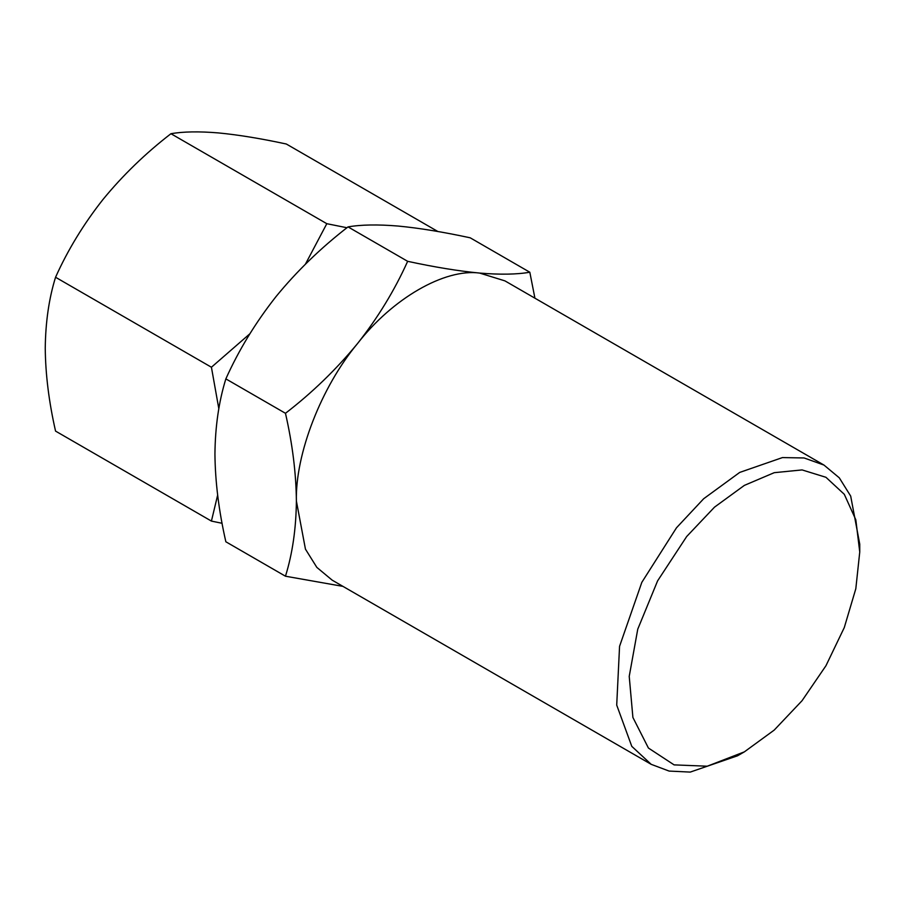 <?xml version="1.0" encoding="UTF-8"?>
<svg xmlns="http://www.w3.org/2000/svg" width="905" height="905" viewBox="0 0 905 905"><rect width="100%" height="100%" fill="white"/><g stroke="black" fill="none" stroke-linecap="round" stroke-linejoin="round"><path stroke-width="1.36" d="M218.829 408.755L211.419 367.238L249.848 333.798M222.087 523.294L211.419 521.088L217.653 495.08M305.415 264.181L326.807 223.693L346.943 227.743M534.923 298.198L529.821 272.235L470.204 237.811C443.201 231.985 419.196 228.06 398.2 226.058C377.781 224.361 361.061 224.644 348.029 226.895C320.868 247.891 296.863 271.115 276.025 296.591C255.482 322.678 238.762 350.111 225.854 378.878C218.852 401.503 215.209 426.56 214.938 454.039C215.198 481.754 218.84 511.008 225.854 541.778L285.471 576.214L342.938 586.372M211.419 367.238L55.556 277.258C48.972 298.424 45.544 322.09 45.25 348.233C45.499 374.353 48.927 401.978 55.556 431.108L211.419 521.088M437.873 231.51L286.331 144.019C260.878 138.522 238.207 134.822 218.331 132.911C199.021 131.316 183.217 131.576 170.943 133.714L326.807 223.693M55.556 277.258C67.83 249.927 83.633 224.021 102.944 199.53C122.82 175.287 145.49 153.341 170.943 133.714M225.854 378.878L285.471 413.302C292.473 444.027 296.116 473.27 296.388 501.053C296.105 528.588 292.473 553.634 285.471 576.214M348.029 226.895L407.646 261.319C394.58 290.369 377.849 317.791 357.475 343.617C336.287 369.41 312.293 392.646 285.471 413.302M529.821 272.235C516.823 274.486 500.103 274.769 479.65 273.072C458.597 271.059 434.604 267.145 407.646 261.319M859.75 552.005L855.825 519.798L844.297 494.311L825.948 477.297L802.068 469.921L774.228 472.682L744.363 485.385L714.498 507.162L686.669 536.541L657.607 580.852L637.754 629.19L629.224 676.374L632.9 717.45L648.421 748.039L674.112 764.883L707.258 766.207L744.363 751.863L774.216 730.086L802.056 700.696L825.96 665.718L844.286 627.561L855.813 588.759L859.75 552.005L859.75 544.165L850.689 496.087L839.297 477.829L823.969 465.068L504.956 280.889L479.65 273.072C444.638 268.344 392.487 298.446 357.475 343.617C321.252 387.057 295.177 454.265 296.388 501.053L305.449 549.143L316.841 567.39L332.169 580.15L651.181 764.329L669.112 771.071L690.232 772.089L737.575 755.777L741.014 753.741M823.969 465.068L804.092 457.964L782.452 457.579L739.702 472.421L703.66 498.746L676.488 527.796L641.826 582.345L619.563 646.317L616.712 705.097L631.769 746.331L651.181 764.329M744.363 751.863L737.575 755.777"/></g></svg>
